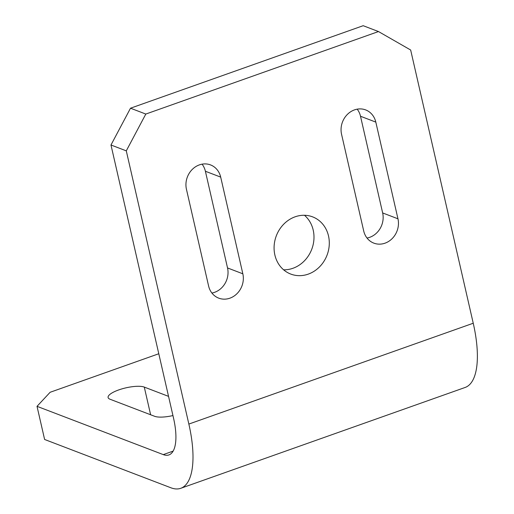 <?xml version="1.0" encoding="UTF-8"?>
<svg xmlns="http://www.w3.org/2000/svg" width="514" height="514" viewBox="0 0 514 514"><rect width="100%" height="100%" fill="white"/><g stroke="black" fill="none" stroke-linecap="round" stroke-linejoin="round"><path stroke-width="0.77" d="M110.979 144.999L130.505 108.203L363.18 25.7L378.484 31.553L410.66 50.012L473.24 323.235A82.638 30.493 -109.5 0 1 465.144 387.46L180.767 488.3A82.638 30.493 70.5 0 1 170.866 487.767L44.615 439.476L37.021 406.33L163.272 454.614A47.224 17.425 -109.5 0 0 168.933 454.922A47.224 17.425 -109.5 0 0 173.552 418.216L110.979 144.999L126.283 150.853L188.856 424.069A82.638 30.493 70.5 0 1 180.767 488.3M158.787 353.748L50.121 392.285L37.021 406.33M378.484 31.553L145.809 114.057L126.283 150.853M220.692 177.112L242.839 273.801A19.551 17.335 -69.1 0 1 229.906 298.178A19.551 17.335 -69.1 0 1 218.726 298.139A19.551 17.335 -69.1 0 1 208.588 285.951L186.441 189.261A19.551 17.335 -69.1 0 1 199.374 164.885A19.551 17.335 -69.1 0 1 210.554 164.923A19.551 17.335 -69.1 0 1 220.692 177.112L205.394 171.258A19.551 17.335 110.9 0 0 202.073 164.165M375.811 122.107L397.958 218.797A19.551 17.335 -69.1 0 1 385.018 243.173A19.551 17.335 -69.1 0 1 373.845 243.135A19.551 17.335 -69.1 0 1 363.7 230.947L341.553 134.257A19.551 17.335 -69.1 0 1 354.493 109.88A19.551 17.335 -69.1 0 1 365.666 109.919A19.551 17.335 -69.1 0 1 375.811 122.107L360.507 116.254A19.551 17.335 110.9 0 0 357.185 109.161M308.252 274.129A30.622 27.146 -69.1 0 1 290.751 274.065A30.622 27.146 -69.1 0 1 274.765 241.156A30.622 27.146 -69.1 0 1 295.126 216.805A30.622 27.146 -69.1 0 1 312.628 216.869A30.622 27.146 -69.1 0 1 329.204 245.563A30.622 27.146 -69.1 0 1 308.252 274.129M367.022 238.04A19.551 17.335 110.9 0 0 369.72 237.32A19.551 17.335 110.9 0 0 382.654 212.944L360.507 116.254M211.903 293.044A19.551 17.335 110.9 0 0 214.601 292.325A19.551 17.335 110.9 0 0 227.535 267.948L205.394 171.258M130.505 108.203L145.809 114.057M168.547 396.371L144.286 387.093A19.551 5.455 -12.9 0 0 122.229 388.802A19.551 5.455 -12.9 0 0 108.101 397.528A19.551 5.455 -12.9 0 0 110.035 399.237L154.669 416.308A19.551 5.455 -12.9 0 0 172.948 415.569M283.606 269.805A30.622 27.146 110.9 0 0 292.948 268.276A30.622 27.146 110.9 0 0 313.309 243.925A30.622 27.146 110.9 0 0 304.468 215.276M173.134 451.119L163.272 454.614M188.856 424.069L473.24 323.235M144.286 387.093L150.628 414.766M382.654 212.944L397.958 218.797M227.535 267.948L242.839 273.801"/></g></svg>
